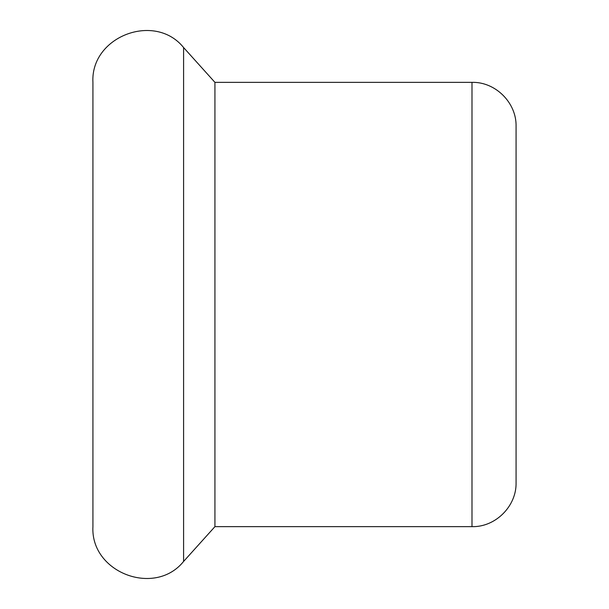 <?xml version="1.0" encoding="UTF-8"?>
<svg xmlns="http://www.w3.org/2000/svg" width="609" height="609" viewBox="0 0 609 609"><rect width="100%" height="100%" fill="white"/><g stroke="black" fill="none" stroke-linecap="round" stroke-linejoin="round"><path stroke-width="0.91" d="M214.931 82.352L471.99 82.352L471.99 526.648L214.931 526.648L214.931 82.352L183.591 47.548C154.808 11.807 90.406 36.525 92.926 82.352L92.926 526.648C90.406 572.475 154.808 597.193 183.591 561.452L183.591 47.548M471.99 526.648C495.543 527.257 516.676 506.132 516.074 482.572L516.074 126.428C516.676 102.875 495.543 81.743 471.99 82.352M214.931 526.648L183.591 561.452"/></g></svg>
